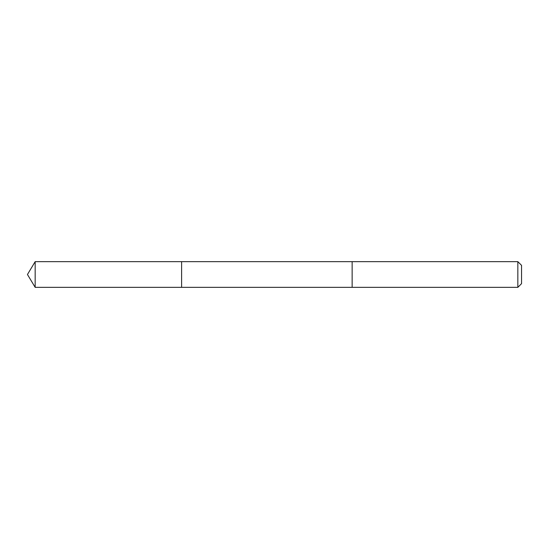 <?xml version="1.0" encoding="UTF-8"?>
<svg xmlns="http://www.w3.org/2000/svg" width="549" height="549" viewBox="0 0 549 549"><rect width="100%" height="100%" fill="white"/><g stroke="black" fill="none" stroke-linecap="round" stroke-linejoin="round"><path stroke-width="0.82" d="M181.609 287.347L181.609 261.653L35.17 261.653L35.17 287.347L181.609 287.347L181.609 261.653L352.142 261.653L352.142 287.347L35.17 287.347L27.45 274.5L35.17 287.347M352.142 279.427L352.142 287.347L517.844 287.347L517.844 261.653L352.142 261.653L352.142 279.427M517.844 261.653L521.55 265.359L521.55 283.641L517.844 287.347M27.45 274.5L35.17 261.653"/></g></svg>
